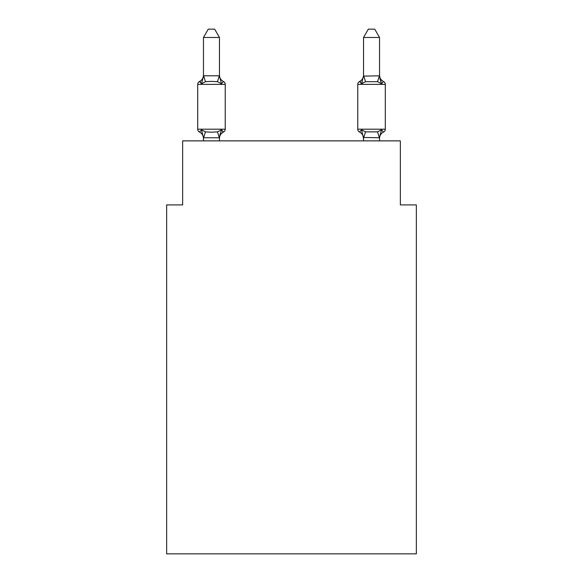 <?xml version="1.0" encoding="UTF-8"?>
<svg xmlns="http://www.w3.org/2000/svg" width="583" height="583" viewBox="0 0 583 583"><rect width="100%" height="100%" fill="white"/><g stroke="black" fill="none" stroke-linecap="round" stroke-linejoin="round"><path stroke-width="0.87" d="M416.349 553.85L416.349 204.903L400.346 204.903L400.346 140.875L182.654 140.875L182.654 204.903L166.651 204.903L166.651 553.85L416.349 553.85M223.435 132.071L221.467 129.82L223.435 132.071L221.467 129.82L223.435 132.071L221.467 129.82L223.435 132.071L221.467 129.82L223.435 132.071L221.467 129.82L223.435 132.071L221.467 129.82L223.435 132.071L221.467 129.82L223.435 132.071L221.467 129.82L223.435 132.071L221.467 129.82L223.435 132.071L221.467 129.82L223.435 132.071L221.467 129.82L223.435 132.071L221.467 129.82L223.435 132.071L221.467 129.82L223.435 132.071L221.467 129.82L223.435 132.071L221.467 129.82L223.435 132.071L221.467 129.82L223.435 132.071L221.467 129.82L223.435 132.071L221.467 129.82L219.339 137.785L203.46 137.748L201.463 129.82L199.503 132.071A3.199 3.199 0 0 1 197.703 129.193A3.199 3.199 0 0 0 199.503 132.071L201.463 129.82L199.503 132.071A3.199 3.199 0 0 1 197.703 129.193A3.199 3.199 0 0 0 199.503 132.071L201.463 129.82L199.503 132.071A3.199 3.199 0 0 1 197.703 129.193A3.199 3.199 0 0 0 199.503 132.071L201.463 129.82L199.503 132.071A3.199 3.199 0 0 1 197.703 129.193A3.199 3.199 0 0 0 199.503 132.071L201.463 129.82L199.503 132.071A3.199 3.199 0 0 1 197.703 129.193A3.199 3.199 0 0 0 199.503 132.071L201.463 129.82L199.503 132.071A3.199 3.199 0 0 1 197.703 129.193A3.199 3.199 0 0 0 199.503 132.071L201.463 129.82L199.503 132.071A3.199 3.199 0 0 1 197.703 129.193A3.199 3.199 0 0 0 199.503 132.071L201.463 129.82L199.503 132.071A3.199 3.199 0 0 1 197.703 129.193A3.199 3.199 0 0 0 199.503 132.071L201.463 129.82L199.503 132.071A3.199 3.199 0 0 1 197.703 129.193A3.199 3.199 0 0 0 199.503 132.071L201.463 129.82L199.503 132.071A3.199 3.199 0 0 1 197.703 129.193A3.199 3.199 0 0 0 199.503 132.071L201.463 129.82L199.503 132.071A3.199 3.199 0 0 1 197.703 129.193A3.199 3.199 0 0 0 199.503 132.071L201.463 129.82L199.503 132.071A3.199 3.199 0 0 1 197.703 129.193A3.199 3.199 0 0 0 199.503 132.071L201.463 129.82L199.503 132.071A3.199 3.199 0 0 1 197.703 129.193A3.199 3.199 0 0 0 199.503 132.071L201.463 129.82L199.503 132.071A3.199 3.199 0 0 1 197.703 129.193A3.199 3.199 0 0 0 199.503 132.071L201.463 129.82L199.503 132.071A3.199 3.199 0 0 1 197.703 129.193A3.199 3.199 0 0 0 199.503 132.071L201.463 129.82L199.503 132.071A3.199 3.199 0 0 1 197.703 129.193A3.199 3.199 0 0 0 199.503 132.071L201.463 129.82L199.503 132.071A3.199 3.199 0 0 1 197.703 129.193A3.199 3.199 0 0 0 199.503 132.071L201.463 129.82L199.503 132.071A3.199 3.199 0 0 1 197.703 129.193A3.199 3.199 0 0 0 199.503 132.071L201.463 129.82L199.503 132.071A3.199 3.199 0 0 1 197.703 129.193A3.199 3.199 0 0 0 199.503 132.071L201.463 129.82L199.503 132.071A3.199 3.199 0 0 1 197.703 129.193A3.199 3.199 0 0 0 199.503 132.071L201.463 129.82L199.503 132.071A3.199 3.199 0 0 1 197.703 129.193A3.199 3.199 0 0 0 199.503 132.071L201.463 129.82L199.503 132.071A3.199 3.199 0 0 1 197.703 129.193A3.199 3.199 0 0 0 199.503 132.071L201.463 129.82L199.503 132.071A3.199 3.199 0 0 1 197.703 129.193A3.199 3.199 0 0 0 199.503 132.071L201.463 129.82L199.503 132.071A3.199 3.199 0 0 1 197.703 129.193A3.199 3.199 0 0 0 199.503 132.071L201.463 129.82L199.503 132.071A3.199 3.199 0 0 1 197.703 129.193A3.199 3.199 0 0 0 199.503 132.071L201.463 129.82L199.503 132.071A3.199 3.199 0 0 1 197.703 129.193A3.199 3.199 0 0 0 199.503 132.071L201.463 129.82L199.503 132.071A3.199 3.199 0 0 1 197.703 129.193A3.199 3.199 0 0 0 199.503 132.071L201.463 129.82L199.503 132.071A3.199 3.199 0 0 1 197.703 129.193A3.199 3.199 0 0 0 199.503 132.071L201.463 129.82L199.503 132.071A3.199 3.199 0 0 1 197.703 129.193A3.199 3.199 0 0 0 199.503 132.071L201.463 129.82L199.503 132.071A3.199 3.199 0 0 1 197.703 129.193A3.199 3.199 0 0 0 199.503 132.071L201.463 129.82L199.503 132.071A3.199 3.199 0 0 1 197.703 129.193A3.199 3.199 0 0 0 199.503 132.071L201.463 129.82L199.503 132.071A3.199 3.199 0 0 1 197.703 129.193A3.199 3.199 0 0 0 199.503 132.071L201.463 129.82L199.503 132.071A3.199 3.199 0 0 1 197.703 129.193A3.199 3.199 0 0 0 199.503 132.071L201.463 129.82L199.503 132.071A3.199 3.199 0 0 1 197.703 129.193A3.199 3.199 0 0 0 199.503 132.071L201.463 129.82L199.503 132.071A3.199 3.199 0 0 1 197.703 129.193A3.199 3.199 0 0 0 199.503 132.071L201.463 129.82L199.503 132.071A3.199 3.199 0 0 1 197.703 129.193A3.199 3.199 0 0 0 199.503 132.071L201.463 129.82L199.503 132.071A3.199 3.199 0 0 1 197.703 129.193A3.199 3.199 0 0 0 199.503 132.071L201.463 129.82L205.464 131.875L211.469 132.195L217.474 131.875L221.467 129.82L223.435 132.071A3.199 3.199 0 0 0 225.235 129.193A3.199 3.199 0 0 1 223.435 132.071L222.517 131.634L223.435 132.071A3.199 3.199 0 0 0 225.235 129.193A3.199 3.199 0 0 1 223.435 132.071A3.199 3.199 0 0 0 225.235 129.193A3.199 3.199 0 0 1 223.435 132.071L222.517 131.634L223.435 132.071A3.199 3.199 0 0 0 225.235 129.193A3.199 3.199 0 0 1 223.435 132.071A3.199 3.199 0 0 0 225.235 129.193A3.199 3.199 0 0 1 223.435 132.071L222.517 131.634L223.435 132.071A3.199 3.199 0 0 0 225.235 129.193A3.199 3.199 0 0 1 223.435 132.071A3.199 3.199 0 0 0 225.235 129.193A3.199 3.199 0 0 1 223.435 132.071L222.517 131.634L223.435 132.071A3.199 3.199 0 0 0 225.235 129.193A3.199 3.199 0 0 1 223.435 132.071A3.199 3.199 0 0 0 225.235 129.193A3.199 3.199 0 0 1 223.435 132.071L222.517 131.634L223.435 132.071A3.199 3.199 0 0 0 225.235 129.193A3.199 3.199 0 0 1 223.435 132.071A3.199 3.199 0 0 0 225.235 129.193A3.199 3.199 0 0 1 223.435 132.071L222.517 131.634L223.435 132.071A3.199 3.199 0 0 0 225.235 129.193A3.199 3.199 0 0 1 223.435 132.071A3.199 3.199 0 0 0 225.235 129.193A3.199 3.199 0 0 1 223.435 132.071L222.517 131.634L223.435 132.071A3.199 3.199 0 0 0 225.235 129.193A3.199 3.199 0 0 1 223.435 132.071A3.199 3.199 0 0 0 225.235 129.193A3.199 3.199 0 0 1 223.435 132.071L222.517 131.634L223.435 132.071A3.199 3.199 0 0 0 225.235 129.193A3.199 3.199 0 0 1 223.435 132.071A3.199 3.199 0 0 0 225.235 129.193A3.199 3.199 0 0 1 223.435 132.071L222.517 131.634L223.435 132.071A3.199 3.199 0 0 0 225.235 129.193A3.199 3.199 0 0 1 223.435 132.071A3.199 3.199 0 0 0 225.235 129.193A3.199 3.199 0 0 1 223.435 132.071L222.517 131.634L223.435 132.071A3.199 3.199 0 0 0 225.235 129.193A3.199 3.199 0 0 1 223.435 132.071A3.199 3.199 0 0 0 225.235 129.193A3.199 3.199 0 0 1 223.435 132.071L222.517 131.634L223.435 132.071A3.199 3.199 0 0 0 225.235 129.193A3.199 3.199 0 0 1 223.435 132.071A3.199 3.199 0 0 0 225.235 129.193A3.199 3.199 0 0 1 223.435 132.071L222.517 131.634L223.435 132.071A3.199 3.199 0 0 0 225.235 129.193A3.199 3.199 0 0 1 223.435 132.071A3.199 3.199 0 0 0 225.235 129.193A3.199 3.199 0 0 1 223.435 132.071L222.517 131.634L223.435 132.071A3.199 3.199 0 0 0 225.235 129.193A3.199 3.199 0 0 1 223.435 132.071A3.199 3.199 0 0 0 225.235 129.193A3.199 3.199 0 0 1 223.435 132.071L222.517 131.634L223.435 132.071A3.199 3.199 0 0 0 225.235 129.193A3.199 3.199 0 0 1 223.435 132.071A3.199 3.199 0 0 0 225.235 129.193A3.199 3.199 0 0 1 223.435 132.071L222.517 131.634L223.435 132.071A3.199 3.199 0 0 0 225.235 129.193A3.199 3.199 0 0 1 223.435 132.071A3.199 3.199 0 0 0 225.235 129.193A3.199 3.199 0 0 1 223.435 132.071L222.517 131.634L223.435 132.071A3.199 3.199 0 0 0 225.235 129.193A3.199 3.199 0 0 1 223.435 132.071A3.199 3.199 0 0 0 225.235 129.193A3.199 3.199 0 0 1 223.435 132.071L222.517 131.634L223.435 132.071A3.199 3.199 0 0 0 225.235 129.193A3.199 3.199 0 0 1 223.435 132.071A3.199 3.199 0 0 0 225.235 129.193A3.199 3.199 0 0 1 223.435 132.071L222.517 131.634L223.435 132.071A3.199 3.199 0 0 0 225.235 129.193A3.199 3.199 0 0 1 223.435 132.071A3.199 3.199 0 0 0 225.235 129.193A3.199 3.199 0 0 1 223.435 132.071L221.467 129.82L223.435 132.071A7.04 7.04 0 0 0 219.47 138.404M219.47 37.472L203.46 37.472L208.269 29.15L214.661 29.15L219.47 37.472L219.47 76.103L221.467 83.748L223.435 81.496A3.199 3.199 0 0 1 225.235 84.375A3.199 3.199 0 0 0 223.435 81.496L221.467 83.748L223.435 81.496A3.199 3.199 0 0 1 225.235 84.375A3.199 3.199 0 0 0 223.435 81.496L221.467 83.748L223.435 81.496A3.199 3.199 0 0 1 225.235 84.375A3.199 3.199 0 0 0 223.435 81.496L221.467 83.748L223.435 81.496A3.199 3.199 0 0 1 225.235 84.375A3.199 3.199 0 0 0 223.435 81.496L221.467 83.748L223.435 81.496A3.199 3.199 0 0 1 225.235 84.375A3.199 3.199 0 0 0 223.435 81.496L221.467 83.748L223.435 81.496A3.199 3.199 0 0 1 225.235 84.375A3.199 3.199 0 0 0 223.435 81.496L221.467 83.748L223.435 81.496A3.199 3.199 0 0 1 225.235 84.375A3.199 3.199 0 0 0 223.435 81.496L221.467 83.748L223.435 81.496A3.199 3.199 0 0 1 225.235 84.375A3.199 3.199 0 0 0 223.435 81.496L221.467 83.748L223.435 81.496A3.199 3.199 0 0 1 225.235 84.375A3.199 3.199 0 0 0 223.435 81.496L221.467 83.748L223.435 81.496A3.199 3.199 0 0 1 225.235 84.375A3.199 3.199 0 0 0 223.435 81.496L221.467 83.748L223.435 81.496A3.199 3.199 0 0 1 225.235 84.375A3.199 3.199 0 0 0 223.435 81.496L221.467 83.748L223.435 81.496A3.199 3.199 0 0 1 225.235 84.375A3.199 3.199 0 0 0 223.435 81.496L221.467 83.748L223.435 81.496A3.199 3.199 0 0 1 225.235 84.375A3.199 3.199 0 0 0 223.435 81.496L221.467 83.748L223.435 81.496A3.199 3.199 0 0 1 225.235 84.375A3.199 3.199 0 0 0 223.435 81.496L221.467 83.748L223.435 81.496A3.199 3.199 0 0 1 225.235 84.375A3.199 3.199 0 0 0 223.435 81.496L221.467 83.748L223.435 81.496A3.199 3.199 0 0 1 225.235 84.375A3.199 3.199 0 0 0 223.435 81.496L221.467 83.748L223.435 81.496A3.199 3.199 0 0 1 225.235 84.375A3.199 3.199 0 0 0 223.435 81.496L221.467 83.748L223.435 81.496A3.199 3.199 0 0 1 225.235 84.375A3.199 3.199 0 0 0 223.435 81.496L221.467 83.748L223.435 81.496A3.199 3.199 0 0 1 225.235 84.375A3.199 3.199 0 0 0 223.435 81.496L221.467 83.748L223.435 81.496A3.199 3.199 0 0 1 225.235 84.375A3.199 3.199 0 0 0 223.435 81.496L221.467 83.748L223.435 81.496A3.199 3.199 0 0 1 225.235 84.375A3.199 3.199 0 0 0 223.435 81.496L221.467 83.748L223.435 81.496A3.199 3.199 0 0 1 225.235 84.375A3.199 3.199 0 0 0 223.435 81.496L221.467 83.748L223.435 81.496A3.199 3.199 0 0 1 225.235 84.375A3.199 3.199 0 0 0 223.435 81.496L221.467 83.748L223.435 81.496A3.199 3.199 0 0 1 225.235 84.375A3.199 3.199 0 0 0 223.435 81.496L221.467 83.748L223.435 81.496A3.199 3.199 0 0 1 225.235 84.375A3.199 3.199 0 0 0 223.435 81.496L221.467 83.748L223.435 81.496A3.199 3.199 0 0 1 225.235 84.375A3.199 3.199 0 0 0 223.435 81.496L221.467 83.748L223.435 81.496A3.199 3.199 0 0 1 225.235 84.375A3.199 3.199 0 0 0 223.435 81.496L221.467 83.748L223.435 81.496A3.199 3.199 0 0 1 225.235 84.375A3.199 3.199 0 0 0 223.435 81.496L221.467 83.748L223.435 81.496A3.199 3.199 0 0 1 225.235 84.375A3.199 3.199 0 0 0 223.435 81.496L221.467 83.748L223.435 81.496A3.199 3.199 0 0 1 225.235 84.375A3.199 3.199 0 0 0 223.435 81.496L221.467 83.748L223.435 81.496A3.199 3.199 0 0 1 225.235 84.375A3.199 3.199 0 0 0 223.435 81.496L221.467 83.748L223.435 81.496A3.199 3.199 0 0 1 225.235 84.375A3.199 3.199 0 0 0 223.435 81.496L221.467 83.748L223.435 81.496A3.199 3.199 0 0 1 225.235 84.375A3.199 3.199 0 0 0 223.435 81.496L221.467 83.748L223.435 81.496A3.199 3.199 0 0 1 225.235 84.375A3.199 3.199 0 0 0 223.435 81.496L221.467 83.748L223.435 81.496A3.199 3.199 0 0 1 225.235 84.375A3.199 3.199 0 0 0 223.435 81.496L221.467 83.748L223.435 81.496A3.199 3.199 0 0 1 225.235 84.375A3.199 3.199 0 0 0 223.435 81.496L221.467 83.748L217.474 81.686L211.469 81.365L205.464 81.686L201.463 83.748L199.503 81.496A3.199 3.199 0 0 0 197.703 84.375A3.199 3.199 0 0 1 199.503 81.496L200.414 81.933L199.503 81.496A3.199 3.199 0 0 0 197.703 84.375A3.199 3.199 0 0 1 199.503 81.496A3.199 3.199 0 0 0 197.703 84.375A3.199 3.199 0 0 1 199.503 81.496L200.414 81.933L199.503 81.496A3.199 3.199 0 0 0 197.703 84.375A3.199 3.199 0 0 1 199.503 81.496A3.199 3.199 0 0 0 197.703 84.375A3.199 3.199 0 0 1 199.503 81.496L200.414 81.933L199.503 81.496A3.199 3.199 0 0 0 197.703 84.375A3.199 3.199 0 0 1 199.503 81.496A3.199 3.199 0 0 0 197.703 84.375A3.199 3.199 0 0 1 199.503 81.496L200.414 81.933L199.503 81.496A3.199 3.199 0 0 0 197.703 84.375A3.199 3.199 0 0 1 199.503 81.496A3.199 3.199 0 0 0 197.703 84.375A3.199 3.199 0 0 1 199.503 81.496L200.414 81.933L199.503 81.496A3.199 3.199 0 0 0 197.703 84.375A3.199 3.199 0 0 1 199.503 81.496A3.199 3.199 0 0 0 197.703 84.375A3.199 3.199 0 0 1 199.503 81.496L200.414 81.933L199.503 81.496A3.199 3.199 0 0 0 197.703 84.375A3.199 3.199 0 0 1 199.503 81.496A3.199 3.199 0 0 0 197.703 84.375A3.199 3.199 0 0 1 199.503 81.496L200.414 81.933L199.503 81.496A3.199 3.199 0 0 0 197.703 84.375A3.199 3.199 0 0 1 199.503 81.496A3.199 3.199 0 0 0 197.703 84.375A3.199 3.199 0 0 1 199.503 81.496L200.414 81.933L199.503 81.496A3.199 3.199 0 0 0 197.703 84.375A3.199 3.199 0 0 1 199.503 81.496A3.199 3.199 0 0 0 197.703 84.375A3.199 3.199 0 0 1 199.503 81.496L200.414 81.933L199.503 81.496A3.199 3.199 0 0 0 197.703 84.375A3.199 3.199 0 0 1 199.503 81.496A3.199 3.199 0 0 0 197.703 84.375A3.199 3.199 0 0 1 199.503 81.496L200.414 81.933L199.503 81.496A3.199 3.199 0 0 0 197.703 84.375A3.199 3.199 0 0 1 199.503 81.496A3.199 3.199 0 0 0 197.703 84.375A3.199 3.199 0 0 1 199.503 81.496L200.414 81.933L199.503 81.496A3.199 3.199 0 0 0 197.703 84.375A3.199 3.199 0 0 1 199.503 81.496A3.199 3.199 0 0 0 197.703 84.375A3.199 3.199 0 0 1 199.503 81.496L200.414 81.933L199.503 81.496A3.199 3.199 0 0 0 197.703 84.375A3.199 3.199 0 0 1 199.503 81.496A3.199 3.199 0 0 0 197.703 84.375A3.199 3.199 0 0 1 199.503 81.496L200.414 81.933L199.503 81.496A3.199 3.199 0 0 0 197.703 84.375A3.199 3.199 0 0 1 199.503 81.496A3.199 3.199 0 0 0 197.703 84.375A3.199 3.199 0 0 1 199.503 81.496L200.414 81.933L199.503 81.496A3.199 3.199 0 0 0 197.703 84.375A3.199 3.199 0 0 1 199.503 81.496A3.199 3.199 0 0 0 197.703 84.375A3.199 3.199 0 0 1 199.503 81.496L200.414 81.933L199.503 81.496A3.199 3.199 0 0 0 197.703 84.375A3.199 3.199 0 0 1 199.503 81.496A3.199 3.199 0 0 0 197.703 84.375A3.199 3.199 0 0 1 199.503 81.496L200.414 81.933L199.503 81.496A3.199 3.199 0 0 0 197.703 84.375A3.199 3.199 0 0 1 199.503 81.496A3.199 3.199 0 0 0 197.703 84.375A3.199 3.199 0 0 1 199.503 81.496L200.414 81.933L199.503 81.496A3.199 3.199 0 0 0 197.703 84.375A3.199 3.199 0 0 1 199.503 81.496A3.199 3.199 0 0 0 197.703 84.375A3.199 3.199 0 0 1 199.503 81.496L200.414 81.933L199.503 81.496A3.199 3.199 0 0 0 197.703 84.375A3.199 3.199 0 0 1 199.503 81.496A3.199 3.199 0 0 0 197.703 84.375A3.199 3.199 0 0 1 199.503 81.496L201.463 83.748L199.503 81.496A7.04 7.04 0 0 0 203.46 75.163M199.503 81.496L201.463 83.748L199.503 81.496L201.463 83.748L199.503 81.496L201.463 83.748L199.503 81.496L201.463 83.748L199.503 81.496L201.463 83.748L199.503 81.496L201.463 83.748L199.503 81.496L201.463 83.748L199.503 81.496L201.463 83.748L199.503 81.496L201.463 83.748L199.503 81.496L201.463 83.748L199.503 81.496L201.463 83.748L199.503 81.496L201.463 83.748L199.503 81.496L201.463 83.748L199.503 81.496L201.463 83.748L199.503 81.496L201.463 83.748L199.503 81.496L201.463 83.748L199.503 81.496L201.463 83.748L199.503 81.496L201.463 83.748L203.591 75.775L219.47 75.819M203.46 140.875L203.46 138.404A7.04 7.04 0 0 0 199.503 132.071M219.47 137.457L220.221 133.689M379.54 140.875L379.54 138.404A7.04 7.04 0 0 1 383.497 132.071A3.199 3.199 0 0 0 385.297 129.193A3.199 3.199 0 0 1 383.497 132.071A3.199 3.199 0 0 0 385.297 129.193A3.199 3.199 0 0 1 383.497 132.071A3.199 3.199 0 0 0 385.297 129.193A3.199 3.199 0 0 1 383.497 132.071A3.199 3.199 0 0 0 385.297 129.193A3.199 3.199 0 0 1 383.497 132.071A3.199 3.199 0 0 0 385.297 129.193A3.199 3.199 0 0 1 383.497 132.071A3.199 3.199 0 0 0 385.297 129.193A3.199 3.199 0 0 1 383.497 132.071A3.199 3.199 0 0 0 385.297 129.193A3.199 3.199 0 0 1 383.497 132.071A3.199 3.199 0 0 0 385.297 129.193A3.199 3.199 0 0 1 383.497 132.071A3.199 3.199 0 0 0 385.297 129.193A3.199 3.199 0 0 1 383.497 132.071A3.199 3.199 0 0 0 385.297 129.193A3.199 3.199 0 0 1 383.497 132.071A3.199 3.199 0 0 0 385.297 129.193A3.199 3.199 0 0 1 383.497 132.071A3.199 3.199 0 0 0 385.297 129.193A3.199 3.199 0 0 1 383.497 132.071L381.537 129.82L383.497 132.071A3.199 3.199 0 0 0 385.297 129.193A3.199 3.199 0 0 1 383.497 132.071A3.199 3.199 0 0 0 385.297 129.193A3.199 3.199 0 0 1 383.497 132.071A3.199 3.199 0 0 0 385.297 129.193A3.199 3.199 0 0 1 383.497 132.071A3.199 3.199 0 0 0 385.297 129.193A3.199 3.199 0 0 1 383.497 132.071A3.199 3.199 0 0 0 385.297 129.193A3.199 3.199 0 0 1 383.497 132.071A3.199 3.199 0 0 0 385.297 129.193A3.199 3.199 0 0 1 383.497 132.071A3.199 3.199 0 0 0 385.297 129.193A3.199 3.199 0 0 1 383.497 132.071A3.199 3.199 0 0 0 385.297 129.193A3.199 3.199 0 0 1 383.497 132.071A3.199 3.199 0 0 0 385.297 129.193A3.199 3.199 0 0 1 383.497 132.071A3.199 3.199 0 0 0 385.297 129.193A3.199 3.199 0 0 1 383.497 132.071A3.199 3.199 0 0 0 385.297 129.193A3.199 3.199 0 0 1 383.497 132.071A3.199 3.199 0 0 0 385.297 129.193A3.199 3.199 0 0 1 383.497 132.071L381.537 129.82L383.497 132.071A3.199 3.199 0 0 0 385.297 129.193A3.199 3.199 0 0 1 383.497 132.071L381.537 129.82L383.497 132.071A3.199 3.199 0 0 0 385.297 129.193A3.199 3.199 0 0 1 383.497 132.071A3.199 3.199 0 0 0 385.297 129.193A3.199 3.199 0 0 1 383.497 132.071A3.199 3.199 0 0 0 385.297 129.193A3.199 3.199 0 0 1 383.497 132.071A3.199 3.199 0 0 0 385.297 129.193A3.199 3.199 0 0 1 383.497 132.071A3.199 3.199 0 0 0 385.297 129.193A3.199 3.199 0 0 1 383.497 132.071A3.199 3.199 0 0 0 385.297 129.193A3.199 3.199 0 0 1 383.497 132.071A3.199 3.199 0 0 0 385.297 129.193A3.199 3.199 0 0 1 383.497 132.071A3.199 3.199 0 0 0 385.297 129.193A3.199 3.199 0 0 1 383.497 132.071A3.199 3.199 0 0 0 385.297 129.193A3.199 3.199 0 0 1 383.497 132.071A3.199 3.199 0 0 0 385.297 129.193A3.199 3.199 0 0 1 383.497 132.071A3.199 3.199 0 0 0 385.297 129.193A3.199 3.199 0 0 1 383.497 132.071A3.199 3.199 0 0 0 385.297 129.193A3.199 3.199 0 0 1 383.497 132.071L381.537 129.82L383.497 132.071L381.537 129.82L383.497 132.071L381.537 129.82L383.497 132.071L381.537 129.82L383.497 132.071L381.537 129.82L383.497 132.071L381.537 129.82L383.497 132.071L381.537 129.82L383.497 132.071L381.537 129.82L383.497 132.071L381.537 129.82L383.497 132.071L381.537 129.82L383.497 132.071L381.537 129.82L383.497 132.071L381.537 129.82L383.497 132.071L381.537 129.82L383.497 132.071L381.537 129.82L383.497 132.071L381.537 129.82L383.497 132.071L381.537 129.82L383.497 132.071L381.537 129.82L383.497 132.071L381.537 129.82L377.536 131.875L365.526 131.875L361.533 129.82L359.565 132.071A3.199 3.199 0 0 1 357.765 129.193A3.199 3.199 0 0 0 359.565 132.071A7.04 7.04 0 0 1 363.53 138.404A7.04 7.04 0 0 0 359.565 132.071A3.199 3.199 0 0 1 357.765 129.193A3.199 3.199 0 0 0 359.565 132.071A3.199 3.199 0 0 1 357.765 129.193A3.199 3.199 0 0 0 359.565 132.071A7.04 7.04 0 0 1 363.53 138.404A7.04 7.04 0 0 0 359.565 132.071A3.199 3.199 0 0 1 357.765 129.193A3.199 3.199 0 0 0 359.565 132.071A3.199 3.199 0 0 1 357.765 129.193A3.199 3.199 0 0 0 359.565 132.071A7.04 7.04 0 0 1 363.53 138.404A7.04 7.04 0 0 0 359.565 132.071A3.199 3.199 0 0 1 357.765 129.193A3.199 3.199 0 0 0 359.565 132.071A3.199 3.199 0 0 1 357.765 129.193A3.199 3.199 0 0 0 359.565 132.071A7.04 7.04 0 0 1 363.53 138.404A7.04 7.04 0 0 0 359.565 132.071A3.199 3.199 0 0 1 357.765 129.193A3.199 3.199 0 0 0 359.565 132.071A3.199 3.199 0 0 1 357.765 129.193A3.199 3.199 0 0 0 359.565 132.071A7.04 7.04 0 0 1 363.53 138.404A7.04 7.04 0 0 0 359.565 132.071A3.199 3.199 0 0 1 357.765 129.193A3.199 3.199 0 0 0 359.565 132.071A3.199 3.199 0 0 1 357.765 129.193A3.199 3.199 0 0 0 359.565 132.071A7.04 7.04 0 0 1 363.53 138.404A7.04 7.04 0 0 0 359.565 132.071A3.199 3.199 0 0 1 357.765 129.193A3.199 3.199 0 0 0 359.565 132.071L361.533 129.82L359.565 132.071A3.199 3.199 0 0 1 357.765 129.193A3.199 3.199 0 0 0 359.565 132.071A7.04 7.04 0 0 1 363.53 138.404A7.04 7.04 0 0 0 359.565 132.071A3.199 3.199 0 0 1 357.765 129.193A3.199 3.199 0 0 0 359.565 132.071A3.199 3.199 0 0 1 357.765 129.193A3.199 3.199 0 0 0 359.565 132.071A7.04 7.04 0 0 1 363.53 138.404A7.04 7.04 0 0 0 359.565 132.071A3.199 3.199 0 0 1 357.765 129.193A3.199 3.199 0 0 0 359.565 132.071A3.199 3.199 0 0 1 357.765 129.193A3.199 3.199 0 0 0 359.565 132.071A7.04 7.04 0 0 1 363.53 138.404A7.04 7.04 0 0 0 359.565 132.071A3.199 3.199 0 0 1 357.765 129.193A3.199 3.199 0 0 0 359.565 132.071A3.199 3.199 0 0 1 357.765 129.193A3.199 3.199 0 0 0 359.565 132.071A7.04 7.04 0 0 1 363.53 138.404A7.04 7.04 0 0 0 359.565 132.071A3.199 3.199 0 0 1 357.765 129.193A3.199 3.199 0 0 0 359.565 132.071A3.199 3.199 0 0 1 357.765 129.193A3.199 3.199 0 0 0 359.565 132.071A7.04 7.04 0 0 1 363.53 138.404A7.04 7.04 0 0 0 359.565 132.071A3.199 3.199 0 0 1 357.765 129.193A3.199 3.199 0 0 0 359.565 132.071A3.199 3.199 0 0 1 357.765 129.193A3.199 3.199 0 0 0 359.565 132.071A7.04 7.04 0 0 1 363.53 138.404A7.04 7.04 0 0 0 359.565 132.071A3.199 3.199 0 0 1 357.765 129.193A3.199 3.199 0 0 0 359.565 132.071L361.533 129.82L359.565 132.071A3.199 3.199 0 0 1 357.765 129.193A3.199 3.199 0 0 0 359.565 132.071L361.533 129.82L359.565 132.071A7.04 7.04 0 0 1 363.53 138.404A7.04 7.04 0 0 0 359.565 132.071A3.199 3.199 0 0 1 357.765 129.193A3.199 3.199 0 0 0 359.565 132.071A3.199 3.199 0 0 1 357.765 129.193A3.199 3.199 0 0 0 359.565 132.071A7.04 7.04 0 0 1 363.53 138.404A7.04 7.04 0 0 0 359.565 132.071A3.199 3.199 0 0 1 357.765 129.193A3.199 3.199 0 0 0 359.565 132.071A3.199 3.199 0 0 1 357.765 129.193A3.199 3.199 0 0 0 359.565 132.071A7.04 7.04 0 0 1 363.53 138.404A7.04 7.04 0 0 0 359.565 132.071A3.199 3.199 0 0 1 357.765 129.193A3.199 3.199 0 0 0 359.565 132.071A3.199 3.199 0 0 1 357.765 129.193A3.199 3.199 0 0 0 359.565 132.071A7.04 7.04 0 0 1 363.53 138.404A7.04 7.04 0 0 0 359.565 132.071A3.199 3.199 0 0 1 357.765 129.193A3.199 3.199 0 0 0 359.565 132.071A3.199 3.199 0 0 1 357.765 129.193A3.199 3.199 0 0 0 359.565 132.071A7.04 7.04 0 0 1 363.53 138.404A7.04 7.04 0 0 0 359.565 132.071A3.199 3.199 0 0 1 357.765 129.193A3.199 3.199 0 0 0 359.565 132.071A3.199 3.199 0 0 1 357.765 129.193A3.199 3.199 0 0 0 359.565 132.071A7.04 7.04 0 0 1 363.53 138.404A7.04 7.04 0 0 0 359.565 132.071A3.199 3.199 0 0 1 357.765 129.193A3.199 3.199 0 0 0 359.565 132.071A3.199 3.199 0 0 1 357.765 129.193A3.199 3.199 0 0 0 359.565 132.071L361.533 129.82L359.565 132.071A7.04 7.04 0 0 1 363.53 138.404L361.533 129.82L359.565 132.071L361.533 129.82M379.868 78.516L381.537 83.748L383.497 81.496A3.199 3.199 0 0 1 385.297 84.375A3.199 3.199 0 0 0 383.497 81.496L381.537 83.748L379.868 78.516L381.537 83.748L383.497 81.496A3.199 3.199 0 0 1 385.297 84.375A3.199 3.199 0 0 0 383.497 81.496L381.537 83.748L383.497 81.496A3.199 3.199 0 0 1 385.297 84.375A3.199 3.199 0 0 0 383.497 81.496L381.537 83.748L379.868 78.516L381.537 83.748L383.497 81.496A3.199 3.199 0 0 1 385.297 84.375A3.199 3.199 0 0 0 383.497 81.496L381.537 83.748L383.497 81.496A3.199 3.199 0 0 1 385.297 84.375A3.199 3.199 0 0 0 383.497 81.496L381.537 83.748L379.868 78.516L381.537 83.748L383.497 81.496A3.199 3.199 0 0 1 385.297 84.375A3.199 3.199 0 0 0 383.497 81.496L381.537 83.748L383.497 81.496A3.199 3.199 0 0 1 385.297 84.375A3.199 3.199 0 0 0 383.497 81.496L381.537 83.748L379.868 78.516L381.537 83.748L383.497 81.496A3.199 3.199 0 0 1 385.297 84.375A3.199 3.199 0 0 0 383.497 81.496L381.537 83.748L383.497 81.496A3.199 3.199 0 0 1 385.297 84.375A3.199 3.199 0 0 0 383.497 81.496L381.537 83.748L379.868 78.516L381.537 83.748L383.497 81.496A3.199 3.199 0 0 1 385.297 84.375A3.199 3.199 0 0 0 383.497 81.496L381.537 83.748L383.497 81.496A3.199 3.199 0 0 1 385.297 84.375A3.199 3.199 0 0 0 383.497 81.496L381.537 83.748L379.868 78.516L381.537 83.748L383.497 81.496A3.199 3.199 0 0 1 385.297 84.375A3.199 3.199 0 0 0 383.497 81.496L381.537 83.748L383.497 81.496A3.199 3.199 0 0 1 385.297 84.375A3.199 3.199 0 0 0 383.497 81.496L381.537 83.748L379.868 78.516L381.537 83.748L383.497 81.496A3.199 3.199 0 0 1 385.297 84.375A3.199 3.199 0 0 0 383.497 81.496L381.537 83.748L383.497 81.496A3.199 3.199 0 0 1 385.297 84.375A3.199 3.199 0 0 0 383.497 81.496L381.537 83.748L379.868 78.516L381.537 83.748L383.497 81.496A3.199 3.199 0 0 1 385.297 84.375A3.199 3.199 0 0 0 383.497 81.496L381.537 83.748L383.497 81.496A3.199 3.199 0 0 1 385.297 84.375A3.199 3.199 0 0 0 383.497 81.496L381.537 83.748L379.868 78.516L381.537 83.748L383.497 81.496A3.199 3.199 0 0 1 385.297 84.375A3.199 3.199 0 0 0 383.497 81.496L381.537 83.748L383.497 81.496A3.199 3.199 0 0 1 385.297 84.375A3.199 3.199 0 0 0 383.497 81.496L381.537 83.748L379.868 78.516L381.537 83.748L383.497 81.496A3.199 3.199 0 0 1 385.297 84.375A3.199 3.199 0 0 0 383.497 81.496L381.537 83.748L383.497 81.496A3.199 3.199 0 0 1 385.297 84.375A3.199 3.199 0 0 0 383.497 81.496L381.537 83.748L379.868 78.516L381.537 83.748L383.497 81.496A3.199 3.199 0 0 1 385.297 84.375A3.199 3.199 0 0 0 383.497 81.496L381.537 83.748L383.497 81.496A3.199 3.199 0 0 1 385.297 84.375A3.199 3.199 0 0 0 383.497 81.496L381.537 83.748L379.868 78.516L381.537 83.748L383.497 81.496A3.199 3.199 0 0 1 385.297 84.375A3.199 3.199 0 0 0 383.497 81.496L381.537 83.748L383.497 81.496A3.199 3.199 0 0 1 385.297 84.375A3.199 3.199 0 0 0 383.497 81.496L381.537 83.748L379.868 78.516L381.537 83.748L383.497 81.496A3.199 3.199 0 0 1 385.297 84.375A3.199 3.199 0 0 0 383.497 81.496L381.537 83.748L383.497 81.496A3.199 3.199 0 0 1 385.297 84.375A3.199 3.199 0 0 0 383.497 81.496L381.537 83.748L379.868 78.516L381.537 83.748L383.497 81.496A3.199 3.199 0 0 1 385.297 84.375A3.199 3.199 0 0 0 383.497 81.496L381.537 83.748L383.497 81.496A3.199 3.199 0 0 1 385.297 84.375A3.199 3.199 0 0 0 383.497 81.496L381.537 83.748L379.868 78.516L381.537 83.748L383.497 81.496A3.199 3.199 0 0 1 385.297 84.375A3.199 3.199 0 0 0 383.497 81.496L381.537 83.748L383.497 81.496A3.199 3.199 0 0 1 385.297 84.375A3.199 3.199 0 0 0 383.497 81.496L381.537 83.748L379.868 78.516L381.537 83.748L383.497 81.496A3.199 3.199 0 0 1 385.297 84.375A3.199 3.199 0 0 0 383.497 81.496L381.537 83.748L383.497 81.496A3.199 3.199 0 0 1 385.297 84.375A3.199 3.199 0 0 0 383.497 81.496L381.537 83.748L379.868 78.516L381.537 83.748L383.497 81.496A3.199 3.199 0 0 1 385.297 84.375A3.199 3.199 0 0 0 383.497 81.496L381.537 83.748L383.497 81.496A3.199 3.199 0 0 1 385.297 84.375A3.199 3.199 0 0 0 383.497 81.496L381.537 83.748L379.868 78.516L381.537 83.748L383.497 81.496A3.199 3.199 0 0 1 385.297 84.375A3.199 3.199 0 0 0 383.497 81.496L381.537 83.748L383.497 81.496A3.199 3.199 0 0 1 385.297 84.375A3.199 3.199 0 0 0 383.497 81.496L381.537 83.748L377.536 81.686L365.526 81.686L361.533 83.748L359.565 81.496A3.199 3.199 0 0 0 357.765 84.375A3.199 3.199 0 0 1 359.565 81.496L360.483 81.933L359.565 81.496A3.199 3.199 0 0 0 357.765 84.375A3.199 3.199 0 0 1 359.565 81.496A3.199 3.199 0 0 0 357.765 84.375A3.199 3.199 0 0 1 359.565 81.496L360.483 81.933L359.565 81.496A3.199 3.199 0 0 0 357.765 84.375A3.199 3.199 0 0 1 359.565 81.496A3.199 3.199 0 0 0 357.765 84.375A3.199 3.199 0 0 1 359.565 81.496L360.483 81.933L359.565 81.496A3.199 3.199 0 0 0 357.765 84.375A3.199 3.199 0 0 1 359.565 81.496A3.199 3.199 0 0 0 357.765 84.375A3.199 3.199 0 0 1 359.565 81.496L360.483 81.933L359.565 81.496A3.199 3.199 0 0 0 357.765 84.375A3.199 3.199 0 0 1 359.565 81.496A3.199 3.199 0 0 0 357.765 84.375A3.199 3.199 0 0 1 359.565 81.496L360.483 81.933L359.565 81.496A3.199 3.199 0 0 0 357.765 84.375A3.199 3.199 0 0 1 359.565 81.496A3.199 3.199 0 0 0 357.765 84.375A3.199 3.199 0 0 1 359.565 81.496L360.483 81.933L359.565 81.496A3.199 3.199 0 0 0 357.765 84.375A3.199 3.199 0 0 1 359.565 81.496A3.199 3.199 0 0 0 357.765 84.375A3.199 3.199 0 0 1 359.565 81.496L360.483 81.933L359.565 81.496A3.199 3.199 0 0 0 357.765 84.375A3.199 3.199 0 0 1 359.565 81.496A3.199 3.199 0 0 0 357.765 84.375A3.199 3.199 0 0 1 359.565 81.496L360.483 81.933L359.565 81.496A3.199 3.199 0 0 0 357.765 84.375A3.199 3.199 0 0 1 359.565 81.496A3.199 3.199 0 0 0 357.765 84.375A3.199 3.199 0 0 1 359.565 81.496L360.483 81.933L359.565 81.496A3.199 3.199 0 0 0 357.765 84.375A3.199 3.199 0 0 1 359.565 81.496A3.199 3.199 0 0 0 357.765 84.375A3.199 3.199 0 0 1 359.565 81.496L360.483 81.933L359.565 81.496A3.199 3.199 0 0 0 357.765 84.375A3.199 3.199 0 0 1 359.565 81.496A3.199 3.199 0 0 0 357.765 84.375A3.199 3.199 0 0 1 359.565 81.496L360.483 81.933L359.565 81.496A3.199 3.199 0 0 0 357.765 84.375A3.199 3.199 0 0 1 359.565 81.496A3.199 3.199 0 0 0 357.765 84.375A3.199 3.199 0 0 1 359.565 81.496L360.483 81.933L359.565 81.496A3.199 3.199 0 0 0 357.765 84.375A3.199 3.199 0 0 1 359.565 81.496A3.199 3.199 0 0 0 357.765 84.375A3.199 3.199 0 0 1 359.565 81.496L360.483 81.933L359.565 81.496A3.199 3.199 0 0 0 357.765 84.375A3.199 3.199 0 0 1 359.565 81.496A3.199 3.199 0 0 0 357.765 84.375A3.199 3.199 0 0 1 359.565 81.496L360.483 81.933L359.565 81.496A3.199 3.199 0 0 0 357.765 84.375A3.199 3.199 0 0 1 359.565 81.496A3.199 3.199 0 0 0 357.765 84.375A3.199 3.199 0 0 1 359.565 81.496L360.483 81.933L359.565 81.496A3.199 3.199 0 0 0 357.765 84.375A3.199 3.199 0 0 1 359.565 81.496A3.199 3.199 0 0 0 357.765 84.375A3.199 3.199 0 0 1 359.565 81.496L360.483 81.933L359.565 81.496A3.199 3.199 0 0 0 357.765 84.375A3.199 3.199 0 0 1 359.565 81.496A3.199 3.199 0 0 0 357.765 84.375A3.199 3.199 0 0 1 359.565 81.496L360.483 81.933L359.565 81.496A3.199 3.199 0 0 0 357.765 84.375A3.199 3.199 0 0 1 359.565 81.496A3.199 3.199 0 0 0 357.765 84.375A3.199 3.199 0 0 1 359.565 81.496L360.483 81.933L359.565 81.496A3.199 3.199 0 0 0 357.765 84.375A3.199 3.199 0 0 1 359.565 81.496A3.199 3.199 0 0 0 357.765 84.375L357.765 129.193L385.297 129.193L385.297 84.375L357.765 84.375A3.199 3.199 0 0 1 359.565 81.496L361.533 83.748L359.565 81.496L361.533 83.748L359.565 81.496L361.533 83.748L359.565 81.496L361.533 83.748L359.565 81.496L361.533 83.748L359.565 81.496L361.533 83.748L359.565 81.496L361.533 83.748L359.565 81.496L361.533 83.748L359.565 81.496L361.533 83.748L359.565 81.496L361.533 83.748L359.565 81.496L361.533 83.748L359.565 81.496L361.533 83.748L359.565 81.496L361.533 83.748L359.565 81.496L361.533 83.748L359.565 81.496L361.533 83.748L359.565 81.496L361.533 83.748L359.565 81.496L361.533 83.748L359.565 81.496L361.533 83.748L359.565 81.496L361.533 83.748L362.276 81.212M379.54 75.819L379.54 37.472L363.53 37.472L363.53 76.103L379.54 75.819L381.537 83.748M379.54 137.748L363.53 137.457M379.54 75.163L379.54 75.163A7.04 7.04 0 0 0 383.497 81.496M203.46 75.819L203.46 37.472M197.703 84.375L197.703 129.193L225.235 129.193L225.235 84.375A3.199 3.199 0 0 0 223.435 81.496A3.199 3.199 0 0 1 225.235 84.375L197.703 84.375M219.47 140.875L219.47 137.748M221.467 83.748L223.435 81.496A7.04 7.04 0 0 1 219.47 75.163M361.533 83.748L363.53 75.819M363.53 140.875L363.53 137.748M379.54 137.457L381.537 129.82M363.53 75.163A7.04 7.04 0 0 1 359.565 81.496M363.53 37.472L368.339 29.15L374.731 29.15L379.54 37.472M205.464 131.875L203.591 137.785M217.474 131.875L219.339 137.785M203.591 75.775L205.464 81.686M219.339 75.775L217.474 81.686M379.409 137.785L377.536 131.875M363.661 137.785L365.526 131.875M377.536 81.686L379.409 75.775M365.526 81.686L363.661 75.775"/></g></svg>
